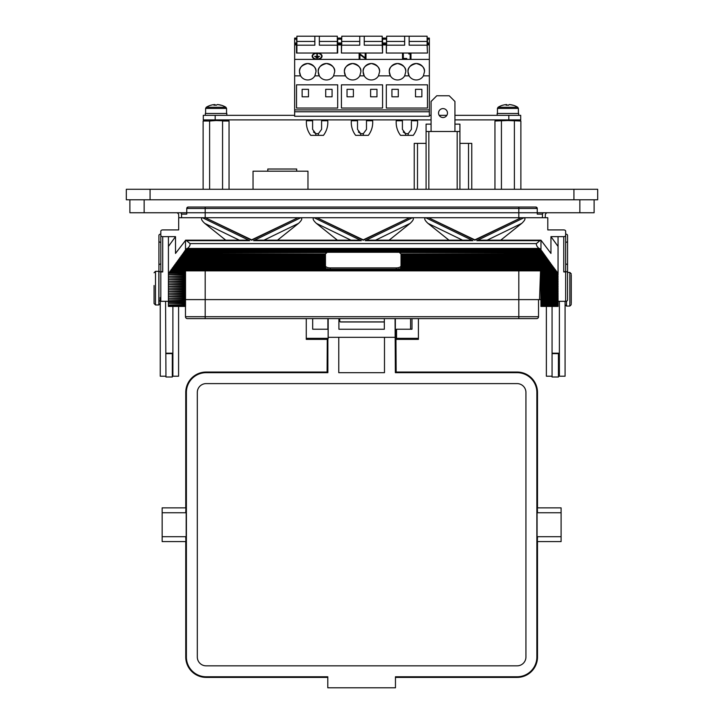 <?xml version="1.0" encoding="UTF-8"?>
<svg xmlns="http://www.w3.org/2000/svg" width="724" height="724" viewBox="0 0 724 724"><rect width="100%" height="100%" fill="white"/><g stroke="black" fill="none" stroke-linecap="round" stroke-linejoin="round"><path stroke-width="1.09" d="M411.386 121.822L411.386 129.361L408.209 133.659L408.209 135.352L400.535 135.352A21.331 21.331 0 0 1 396.236 120.754L402.408 120.754L402.408 127.044M405.585 135.352L405.585 133.659L402.408 129.361L402.408 119.894M315.791 135.352L315.791 133.659L318.415 133.659L321.592 129.361L318.415 133.659L318.415 135.352L310.741 135.352A21.331 21.331 0 0 1 306.442 120.754L312.614 120.754L312.614 127.026M313.465 131.994L315.791 133.659L312.614 129.361L312.614 119.894M366.489 119.894L366.489 120.754L372.661 120.754C373.023 126.148 371.584 131.017 368.362 135.352L363.312 135.352L363.312 133.659L366.489 129.361L363.312 133.659L363.312 135.352L355.638 135.352A21.331 21.331 0 0 1 351.339 120.754L357.511 120.754L357.511 127.026M360.688 135.352L360.688 133.659L357.511 129.361L357.511 119.894M494.954 189.281L494.954 121.008L507.913 120.546L520.873 121.008L520.873 189.281M327.882 329.212L327.882 318.614M185.751 536.864C185.896 543.072 186.032 543.027 186.168 536.701L186.168 512.746L162.149 512.746L162.149 507.859L185.959 507.859M186.168 512.746C186.032 506.42 185.896 506.366 185.751 512.583M517.099 677.402C529.488 676.198 536.285 669.401 537.498 657.012L537.489 541.588L537.498 657.012A20.399 20.399 0 0 1 517.099 677.402L395.458 677.402L517.099 677.402L517.099 676.777A19.765 19.765 0 0 0 536.864 657.012L536.864 392.435L537.498 392.435L537.498 507.859L537.489 392.435A20.399 20.399 0 0 0 517.099 372.046L395.992 372.036L517.099 372.036L517.099 372.67L395.358 372.67L395.069 318.614M327.257 372.046L206.15 372.046L327.257 372.036L327.882 372.67L206.15 372.67A19.765 19.765 0 0 0 186.385 392.435L186.385 657.012A19.765 19.765 0 0 0 206.15 676.777L327.791 676.777L327.791 687.8L395.458 687.8L395.458 676.777L517.099 676.777M411.992 322.47L411.992 329.212L396.544 329.212L396.544 338.334L418.409 338.334L418.409 318.614M468.519 189.281L468.519 143.379L471.776 143.379L471.776 189.281M443.007 117.523A4.471 4.471 0 0 1 438.545 113.062A4.471 4.471 0 0 1 443.007 108.591A4.471 4.471 0 0 1 447.477 113.062A4.471 4.471 0 0 1 443.007 117.523M155.497 304.967L158.818 304.967L158.818 271.328L155.497 271.328L155.497 304.967L154.067 303.546L154.067 285.509M571.263 274.858L571.263 303.646M416.626 119.894L416.626 120.754M326.832 119.894L326.832 120.754M371.729 119.894L371.729 120.754M497.442 113.46L497.442 108.419L498.076 107.279L517.75 107.279A18.706 18.706 0 0 0 512.891 105.152A17.539 1.575 125.9 0 0 512.664 105.188A18.697 18.48 46.5 0 0 509.135 104.582A18.697 2.054 -84 0 0 508.673 105.188A17.539 14.154 -171.2 0 0 507.37 105.152A17.539 14.154 -171.2 0 0 506.067 105.188A18.697 2.054 84 0 1 506.402 104.582A18.697 18.48 46.5 0 0 502.881 105.188A17.539 1.575 -125.9 0 1 502.945 105.152A17.539 1.575 -125.9 0 1 503.026 105.152M507.913 105.152A17.539 14.154 171.2 0 1 508.465 105.152A17.539 14.154 171.2 0 1 508.691 105.152M512.809 105.152A18.697 18.48 -46.5 0 0 509.434 104.582L509.434 104.609M518.674 115.333L518.674 113.46L497.162 113.46L497.162 115.333M205.607 113.46L205.607 108.419L206.25 107.279L225.924 107.279A18.706 18.706 0 0 0 221.092 105.161A17.539 2.444 126.1 0 0 220.702 105.188A18.697 18.317 58.5 0 0 217.2 104.582A18.697 3.186 -83.9 0 0 216.53 105.188A17.539 14.027 -166.6 0 0 215.236 105.152A17.539 14.027 -166.6 0 0 213.951 105.188A18.697 3.186 83.9 0 1 214.494 104.582A18.697 18.317 58.5 0 0 211.01 105.188A17.539 2.444 -126.1 0 1 211.073 105.161A17.539 2.444 -126.1 0 1 211.146 105.152M221.019 105.152A18.697 18.317 -58.5 0 0 217.671 104.582L217.671 104.627M226.838 115.333L226.838 113.46L205.326 113.46L205.326 115.333M322.053 56.182L322.053 56.219A4.95 3.177 0 0 0 317.103 52.997A4.95 3.177 0 0 0 312.153 56.182A4.95 3.177 0 0 0 317.103 59.359A4.95 3.177 0 0 0 322.053 56.182A4.95 3.177 180 0 1 322.053 56.219A4.95 3.177 180 0 1 317.103 59.395L429.35 59.395L429.35 38.073L427.477 38.073L427.477 42.96L429.35 42.96M312.153 56.182L312.153 56.219A4.95 3.177 0 0 0 312.153 56.219A4.95 3.177 0 0 0 317.103 59.395L294.65 59.395L294.65 38.073L296.523 38.073L296.894 44.055M317.103 53.332A4.489 2.887 180 0 1 321.592 56.201A4.489 2.887 0 0 0 317.103 53.295A4.489 2.887 0 0 0 312.614 56.182A4.489 2.887 180 0 1 317.103 53.332M312.614 56.182A4.489 2.887 0 0 0 317.103 59.06A4.489 2.887 0 0 0 321.592 56.182M360.878 71.748A8.236 8.236 0 0 0 352.642 63.513A8.236 8.236 0 0 0 344.416 71.748C343.945 67.857 346.687 65.106 352.642 63.513C358.597 65.106 361.348 67.857 360.878 71.748L359.774 75.857A8.236 8.236 0 0 1 345.52 75.857L344.416 71.748A8.236 8.236 0 0 0 345.52 75.857L333.583 75.857A8.236 8.236 0 0 1 319.329 75.857L318.225 71.748A8.236 8.236 0 0 0 319.329 75.857L314.877 75.857A8.236 8.236 0 0 1 300.623 75.857L299.519 71.748A8.236 8.236 0 0 0 300.623 75.857L294.65 75.857L294.65 59.395M334.687 71.748A8.236 8.236 0 0 0 326.452 63.513A8.236 8.236 0 0 0 318.225 71.748C317.755 67.857 320.497 65.106 326.452 63.513C332.416 65.106 335.158 67.857 334.687 71.748L333.583 75.857M315.981 71.748A8.236 8.236 0 0 0 307.745 63.513A8.236 8.236 0 0 0 299.519 71.748C299.048 67.857 301.79 65.106 307.745 63.513C313.7 65.106 316.451 67.857 315.981 71.748L314.877 75.857M424.481 71.748A8.236 8.236 0 0 0 416.255 63.513A8.236 8.236 0 0 0 408.019 71.748C407.549 67.857 410.3 65.106 416.255 63.513C422.21 65.106 424.952 67.857 424.481 71.748L423.377 75.857A8.236 8.236 0 0 1 409.123 75.857L408.019 71.748A8.236 8.236 0 0 0 409.123 75.857L404.671 75.857A8.236 8.236 0 0 1 390.417 75.857L389.313 71.748A8.236 8.236 0 0 0 390.417 75.857L378.48 75.857A8.236 8.236 0 0 1 364.226 75.857L363.122 71.748A8.236 8.236 0 0 0 364.226 75.857L359.774 75.857M405.775 71.748A8.236 8.236 0 0 0 397.548 63.513A8.236 8.236 0 0 0 389.313 71.748C388.842 67.857 391.584 65.106 397.548 63.513C403.503 65.106 406.245 67.857 405.775 71.748L404.671 75.857M379.584 71.748A8.236 8.236 0 0 0 371.358 63.513A8.236 8.236 0 0 0 363.122 71.748C362.652 67.857 365.403 65.106 371.358 63.513C377.313 65.106 380.055 67.857 379.584 71.748L378.48 75.857M209.607 189.281L209.607 121.008L216.087 120.546L229.046 121.008L222.567 121.008L222.567 189.281M187.371 318.614A1.901 1.901 0 0 1 185.471 316.714A1.901 1.901 0 0 0 187.371 318.614L205.191 318.614L187.371 318.614A1.901 1.901 0 0 1 185.471 316.714L185.471 306.406M185.471 316.714L538.529 316.714A1.901 1.901 0 0 1 536.629 318.614L205.191 318.614L205.191 299.609L185.525 299.609M538.529 316.714A1.901 1.901 0 0 1 536.629 318.614A1.901 1.901 0 0 0 538.529 316.714L538.529 299.609M185.525 270.876L185.525 306.406L168.421 306.406L168.421 305.003L185.525 305.003M185.525 302.044L168.421 302.044L168.421 301.329L160.819 301.32A1.901 1.321 180 0 1 158.918 299.998L158.918 270.604A1.901 1.321 -0 0 0 160.819 271.925L160.819 301.32M573.924 199.779L597.68 199.779L597.68 189.281L573.924 189.281L573.924 199.779L126.32 199.779L126.32 189.281L573.924 189.281M594.114 199.779L594.114 212.747L537.244 212.747L537.244 208.476L535.814 207.046A1.43 1.43 0 0 1 537.244 208.476L186.756 208.476A1.43 1.43 0 0 1 188.186 207.046L186.756 208.476L186.756 212.747L129.886 212.747L129.886 199.779M536.937 207.589L535.814 207.046L188.186 207.046L187.073 207.58M508.827 119.894L508.827 115.333L520.71 115.333L520.71 119.894L454.934 119.894M431.079 119.894L203.29 119.894L203.29 115.333L294.65 115.333M203.127 189.281L203.127 121.008L209.607 121.008M229.046 189.281L229.046 121.008L224.874 119.894M294.65 75.857L294.65 116.265L429.35 116.265L429.35 59.395M365.991 59.051L359.937 54.562L359.937 59.087L359.131 59.087L359.131 53.332L365.186 57.839L365.186 53.368L365.991 53.332L365.991 59.087L359.937 54.599M403.322 53.368L403.322 58.472L406.743 58.472L406.743 59.087L402.517 59.087L402.517 53.332L403.322 53.332L403.322 58.472M410.97 59.087L410.173 59.087L410.173 53.92L408.807 53.956L409.322 53.332L410.97 53.332L410.97 59.087M427.106 44.055L427.477 53.033L386.317 53.033L386.317 44.933L382.58 44.933L382.58 53.033L341.42 53.033L341.42 44.933L337.683 44.933L337.683 53.033L317.845 53.033M316.352 53.033L296.523 53.033L296.523 44.055L294.65 44.055M427.106 41.44L427.106 36.2L409.141 36.2L409.141 45.178L427.106 45.178L427.106 41.44L409.141 41.44M386.697 45.178L404.653 45.178L404.653 36.2L386.697 36.2L386.317 53.033M404.653 41.44L386.697 41.44M382.2 41.44L382.2 36.2L364.244 36.2L364.244 45.178L382.2 45.178L382.2 41.44L364.244 41.44M341.8 45.178L359.756 45.178L359.756 36.2L341.8 36.2L341.42 53.033M359.756 41.44L341.8 41.44M337.303 41.44L337.303 36.2L319.347 36.2L319.347 45.178L337.303 45.178L337.303 41.44L319.347 41.44M296.894 45.178L314.859 45.178L314.859 36.2L296.894 36.2L296.894 53.033M314.859 41.44L296.894 41.44M404.653 36.2L409.141 36.2M359.756 36.2L364.244 36.2M314.859 36.2L319.347 36.2M347.031 96.808L353.393 96.808L353.393 89.333L347.031 89.333L347.031 96.808M376.969 89.333L370.607 89.333L370.607 96.808L376.969 96.808L376.969 89.333M302.134 96.808L308.496 96.808L308.496 89.333L302.134 89.333L302.134 96.808M332.072 89.333L325.709 89.333L325.709 96.808L332.072 96.808L332.072 89.333M391.928 96.808L398.291 96.808L398.291 89.333L391.928 89.333L391.928 96.808M421.866 89.333L415.504 89.333L415.504 96.808L421.866 96.808L421.866 89.333M427.477 53.033L427.106 45.178M382.58 53.033L382.2 45.178M337.303 53.033L337.303 45.178M294.65 111.777L429.35 111.777M341.42 44.933L341.42 44.055L337.683 44.055L337.683 38.073L341.42 38.073L341.8 44.055M337.683 38.073L341.42 38.073L337.683 38.073M386.317 44.933L386.317 44.055L382.58 44.055L382.58 38.073L386.317 38.073L386.697 44.055M382.58 38.073L386.317 38.073L382.58 38.073M382.58 84.835L382.58 108.039L341.42 108.039L341.42 84.835L382.58 84.835M337.683 84.835L337.683 108.039L296.523 108.039L296.523 84.835L337.683 84.835M427.477 84.835L427.477 108.039L386.317 108.039L386.317 84.835L427.477 84.835M337.683 44.933L337.303 44.055M429.35 44.055L427.477 44.055L427.477 42.96M382.58 44.933L382.2 44.055M427.477 38.073L429.35 38.073L427.477 38.073M423.377 75.857L429.35 75.857M294.65 38.073L296.523 38.073L294.65 38.073M359.937 59.051L359.131 59.051M365.186 57.839L365.186 53.332M406.743 59.051L402.517 59.051M410.173 53.92L408.807 53.92M410.97 59.051L410.173 59.051M317.338 55.757L316.868 55.721L317.338 55.757M319.628 56.391L314.578 56.354L319.628 56.391M318.488 57.196L315.718 57.16L318.488 57.196M317.746 57.866L316.46 57.83L317.746 57.866M316.46 57.83L317.746 57.83M315.718 57.16L318.488 57.16M314.578 56.354L319.628 56.354M316.868 55.721L316.868 54.065L317.338 54.065L317.338 55.721M508.827 115.333L454.934 115.333M446.853 115.333L439.16 115.333M431.079 115.333L429.35 115.333M215.607 105.152A18.697 3.186 83.9 0 0 214.965 104.582A18.697 18.317 -58.5 0 0 214.503 104.627M214.965 104.582L215.01 105.152M214.566 105.161L214.494 104.582M216.087 105.161A17.539 14.027 166.6 0 1 216.557 105.152M507.135 105.152A18.697 2.054 84 0 0 506.7 104.582A18.697 18.48 -46.5 0 0 506.402 104.609M506.7 104.582L506.755 105.161M506.465 105.17L506.402 104.582M363.312 133.659L360.688 133.659L358.362 131.994M366.489 128.048L366.489 127.026M366.489 120.754L366.489 129.361M357.511 128.048L357.511 129.361M318.415 133.659L318.415 135.352L323.465 135.352C326.687 131.017 328.126 126.148 327.764 120.754L321.592 120.754L321.592 129.361M312.614 128.048L312.614 129.361M321.592 119.894L321.592 120.754M403.259 131.994L405.585 133.659L408.209 133.659L408.209 135.352L413.259 135.352C416.481 131.017 417.92 126.148 417.558 120.754L411.386 120.754L411.386 119.894M411.386 128.048L411.386 127.026M408.209 133.659L411.386 129.361M559.38 301.32L559.38 376.209L565.082 376.209L565.082 301.32M558.43 353.629L558.43 376.996L552.068 376.996L552.068 306.406M552.068 376.209L546.367 376.209L546.367 306.406M565.652 301.32L565.652 271.925A1.901 1.321 -0 0 0 567.553 270.604L567.553 299.998A1.901 1.321 180 0 1 565.652 301.32L558.05 301.32L557.742 273.283L540.946 273.283L557.742 273.283M540.946 305.428L540.946 306.406L558.05 306.406L558.05 305.428L540.946 305.428L558.05 305.003L558.05 301.329L540.946 301.329L540.946 300.351L558.05 300.351M172.882 306.406L172.882 376.209L178.584 376.209L178.584 306.406M172.312 353.629L172.312 376.996L165.95 376.996L165.57 301.32M165.95 376.209L160.248 376.209L160.248 297.546M307.971 189.281L307.971 171.19L253.038 171.19L253.038 189.281M296.686 171.19L296.686 169.018L267.799 169.018L267.799 171.19M454.934 131.497L454.934 101.469L449.233 95.767L436.78 95.767L431.079 101.469L431.079 131.497M431.079 124.13L426.092 124.13L426.092 131.497L459.921 131.497L459.921 189.281M454.934 124.13L459.921 124.13L459.921 131.497M468.519 143.379L459.921 143.379M414.237 189.281L414.237 143.379L426.092 143.379M417.495 189.281L417.495 143.379M428.843 131.497L428.843 189.281M457.179 131.497L457.179 189.281M426.092 189.281L426.092 131.497M567.553 270.604L567.553 265.319A1.901 1.321 -0 0 0 565.652 264.007L565.652 242.35A1.901 1.321 -0 0 0 567.553 241.029L567.553 235.418A1.901 1.321 -0 0 0 565.652 234.096M567.553 241.029L567.553 270.423M565.652 235.327L565.652 270.604A1.901 1.321 180 0 1 563.752 271.925L563.752 236.648A1.901 1.321 -0 0 0 565.652 235.327L565.652 231.237A1.901 1.321 -0 0 0 563.752 229.915L547.787 229.915L547.787 217.725L524.013 217.725C525.805 218.386 525.045 220.277 521.723 223.381L500.736 240.169M160.819 234.096A1.901 1.321 -0 0 0 158.918 235.418L158.918 241.029A1.901 1.321 -0 0 0 160.819 242.35M158.918 270.423L158.918 241.029M160.819 264.007A1.901 1.321 -0 0 0 158.918 265.319L158.918 294.722M239.291 240.169L204.747 223.381C201.426 220.277 200.666 218.386 202.458 217.725L178.683 217.725L178.683 229.915L162.719 229.915A1.901 1.321 -0 0 0 160.819 231.237L160.819 235.327A1.901 1.321 -0 0 0 162.719 236.648L162.719 271.925A1.901 1.321 180 0 1 160.819 270.604L160.819 235.327M168.421 246.432L175.516 236.648L168.421 236.648L168.421 273.717L173.642 266.522L325.456 266.522L325.456 265.798A4.751 2.118 180 0 0 330.207 267.898L396.263 267.898A4.751 2.118 180 0 0 401.015 265.789L401.015 264.83L551.597 264.83L557.688 272.858M542.475 252.269L396.535 252.269A4.751 2.118 180 0 0 396.263 252.26L330.207 252.26A4.751 2.118 180 0 0 329.936 252.269L183.996 252.269L184.756 250.866L541.715 250.866L551.597 264.83M326.633 252.984A4.751 2.118 180 0 0 325.556 253.961L182.774 253.961L183.48 252.984L326.633 252.558A4.751 2.118 -0 0 1 327.339 252.269M399.132 252.269A4.751 2.118 -0 0 1 399.838 252.558L542.991 252.984M543.706 253.961L400.915 253.961A4.751 2.118 180 0 0 399.838 252.984M325.456 266.522L325.456 267.066A4.751 2.118 -0 0 0 325.746 267.789L325.746 268.215A4.751 2.118 180 0 0 327.375 269.183L327.375 268.758A4.751 2.118 -0 0 0 330.207 269.174L396.263 269.174A4.751 2.118 -0 0 0 399.096 268.758L399.096 269.183A4.751 2.118 180 0 0 400.725 268.215L554.05 268.215M173.642 266.522L182.249 254.676L325.456 254.676L325.456 253.961M325.456 254.676L325.456 265.798L174.167 265.798M401.015 253.961L401.015 264.83M400.725 268.215L400.725 267.789A4.751 2.118 -0 0 0 401.015 267.066L401.015 266.522L552.828 266.522M552.303 265.798L401.015 265.798L401.015 266.522M184.756 250.866L185.498 250.196A14.254 6.344 -0 0 1 186.005 249.599L540.466 249.599A14.254 6.344 -0 0 1 540.973 250.196L541.715 250.866M186.005 249.599L540.466 249.599M186.086 249.174L186.946 248.459L539.525 248.459L540.385 249.174M184.701 251.291L541.769 251.291M185.226 250.576L541.244 250.576M183.48 252.984L326.633 252.558M183.534 252.558L183.996 252.269M182.249 254.676L325.456 254.251M182.303 254.251L182.774 253.961M181.018 256.368L325.456 256.368M181.072 255.943L325.456 255.943M181.543 255.653L325.456 255.653M179.787 258.061L325.456 258.061M179.842 257.635L325.456 257.635M180.312 257.337L325.456 257.337M178.557 259.753L325.456 259.753M178.62 259.328L325.456 259.328M179.081 259.029L325.456 259.029M177.335 261.445L325.456 261.445M177.389 261.02L325.456 261.02M177.851 260.721L325.456 260.721M176.104 263.138L325.456 263.138M176.158 262.712L325.456 262.712M176.629 262.414L325.456 262.414M174.873 264.83L325.456 264.83M174.927 264.405L325.456 264.405M175.398 264.106L325.456 264.106M173.697 266.097L325.456 266.097M172.421 268.215L325.746 268.215M172.475 267.789L325.746 267.789M172.936 267.491L325.456 267.491M171.244 269.473L555.227 269.473M171.19 269.898L555.281 269.898M171.715 269.183L327.375 269.183M540.946 272.858L540.946 271.591L556.512 271.591M540.946 271.591L556.457 271.165M170.013 271.165L185.525 271.165M169.959 271.591L185.525 271.591M170.484 270.876L555.987 270.876M540.946 272.568L557.218 272.568M169.253 272.568L185.525 272.568M168.782 272.858L185.525 272.858M168.728 273.283L185.525 273.283M185.525 274.55L168.421 274.55L185.525 274.975M168.421 274.55L185.525 274.26M540.946 300.351L540.946 274.26L558.05 274.26M540.946 274.55L558.05 274.55M540.946 274.975L558.05 274.975M185.525 276.242L168.421 276.242L185.525 276.668M168.421 276.242L185.525 275.953M540.946 275.953L558.05 275.953M540.946 276.242L558.05 276.242M540.946 276.668L558.05 276.668M185.525 277.935L168.421 277.935L185.525 278.36M168.421 277.935L185.525 277.645M540.946 277.645L558.05 277.645M540.946 277.935L558.05 277.935M540.946 278.36L558.05 278.36M185.525 279.627L168.421 279.627L185.525 280.052M168.421 279.627L185.525 279.337M540.946 279.337L558.05 279.337M540.946 279.627L558.05 279.627M540.946 280.052L558.05 280.052M185.525 281.319L168.421 281.319L185.525 281.745M168.421 281.319L185.525 281.03M540.946 281.03L558.05 281.03M540.946 281.319L558.05 281.319M540.946 281.745L558.05 281.745M185.525 283.012L168.421 283.012L185.525 283.437M168.421 283.012L185.525 282.722M540.946 282.722L558.05 282.722M540.946 283.012L558.05 283.012M540.946 283.437L558.05 283.437M185.525 284.704L168.421 284.704L185.525 285.129M168.421 284.704L185.525 284.405M540.946 284.405L558.05 284.405M540.946 284.704L558.05 284.704M540.946 285.129L558.05 285.129M185.525 286.396L168.421 286.396L185.525 286.822M168.421 286.396L185.525 286.098M540.946 286.098L558.05 286.098M540.946 286.396L558.05 286.396M540.946 286.822L558.05 286.822M185.525 288.089L168.421 288.089L185.525 288.514M168.421 288.089L185.525 287.79M540.946 287.79L558.05 287.79M540.946 288.089L558.05 288.089M540.946 288.514L558.05 288.514M185.525 289.781L168.421 289.781L185.525 290.206M168.421 289.781L185.525 289.482M540.946 289.482L558.05 289.482M540.946 289.781L558.05 289.781M540.946 290.206L558.05 290.206M185.525 291.473L168.421 291.473L185.525 291.899M168.421 291.473L185.525 291.175M540.946 291.175L558.05 291.175M540.946 291.473L558.05 291.473M540.946 291.899L558.05 291.899M185.525 293.166L168.421 293.166L185.525 293.591M168.421 293.166L185.525 292.867M540.946 292.867L558.05 292.867M540.946 293.166L558.05 293.166M540.946 293.591L558.05 293.591M185.525 294.858L168.421 294.858L185.525 295.283M168.421 294.858L185.525 294.559M540.946 294.559L558.05 294.559M540.946 294.858L558.05 294.858M540.946 295.283L558.05 295.283M185.525 296.55L168.421 296.55L185.525 296.976M168.421 296.55L185.525 296.252M540.946 296.252L558.05 296.252M540.946 296.55L558.05 296.55M540.946 296.976L558.05 296.976M185.525 298.234L168.421 298.234L185.525 298.659M168.421 298.234L185.525 297.944M540.946 297.944L558.05 297.944M540.946 298.234L558.05 298.234M540.946 298.659L558.05 298.659M185.525 299.926L168.421 299.926L185.525 300.351M168.421 299.926L185.525 299.636M540.946 299.636L558.05 299.636M540.946 299.926L558.05 299.926M168.421 301.618L185.525 301.618M168.421 300.351L168.421 301.329L185.525 301.329M540.946 305.003L540.946 301.618L558.05 301.618M540.946 302.044L558.05 302.044M185.525 303.311L168.421 303.311L185.525 303.736M168.421 303.311L185.525 303.021M540.946 303.021L558.05 303.021M540.946 303.311L558.05 303.311M540.946 303.736L558.05 303.736M540.946 304.714L558.05 304.714M168.421 305.003L185.525 304.714M185.525 305.428L168.421 305.428M536.366 243.617C536.231 245.49 537.317 247.246 539.624 248.875A14.254 6.344 -0 0 1 539.624 248.884L186.846 248.875C189.154 247.246 190.24 245.49 190.104 243.617L536.366 243.617L539.941 240.658L476.826 240.658L480.492 240.169L540.728 240.169M185.742 240.169L245.979 240.169L249.644 240.658L186.53 240.658L185.498 240.196L185.498 250.196M185.697 240.169L175.516 253.427L175.516 236.648M186.53 240.658L190.104 243.617M563.752 236.648L550.955 236.648L558.05 246.432M558.05 236.648L558.05 273.717M550.955 236.648L550.955 253.427L540.973 240.196L540.973 250.196M539.941 240.658L540.774 240.169M365.231 240.658L368.896 240.169L469.206 240.169L472.881 240.658L365.231 240.658L412.418 217.725C414.209 218.386 413.449 220.277 410.128 223.381L375.584 240.169M357.611 240.169L361.285 240.658L253.626 240.658L257.301 240.169L357.611 240.169M428.536 217.725L474.854 239.843L521.171 217.725L428.536 217.725L474.854 240.232L521.171 217.725M462.527 240.169L427.984 223.381C424.662 220.277 423.902 218.386 425.694 217.725L412.418 217.725M316.94 217.725L363.258 239.843L409.576 217.725L316.94 217.725L363.258 240.232L409.576 217.725M337.375 240.169L316.388 223.381C313.067 220.277 312.297 218.386 314.098 217.725L300.813 217.725C302.614 218.386 301.845 220.277 298.532 223.381L263.979 240.169M205.335 217.725L251.653 239.843L297.971 217.725L205.335 217.725L251.653 240.232L297.971 217.725M168.421 236.648L162.719 236.648M204.747 223.381L225.734 240.169M277.536 240.169L298.532 223.381M389.132 240.169L410.128 223.381M427.984 223.381L448.971 240.169M162.719 271.925L160.819 271.925M565.652 271.925L563.752 271.925M158.918 270.604L158.918 265.319M547.787 217.725L178.683 217.725M168.421 273.717L168.421 274.26M168.421 303.736L168.421 304.714M168.421 302.044L168.421 303.021M168.421 298.659L168.421 299.636M168.421 296.976L168.421 297.944M168.421 295.283L168.421 296.252M168.421 293.591L168.421 294.559M168.421 291.899L168.421 292.867M168.421 290.206L168.421 291.175M168.421 288.514L168.421 289.482M168.421 286.822L168.421 287.79M168.421 285.129L168.421 286.098M168.421 283.437L168.421 284.405M168.421 281.745L168.421 282.722M168.421 280.052L168.421 281.03M168.421 278.36L168.421 279.337M168.421 276.668L168.421 277.645M168.421 274.975L168.421 275.953M540.946 274.26L540.946 273.283M399.838 252.558L542.937 252.558M401.015 254.251L544.167 254.251M401.015 254.676L544.222 254.676M401.015 255.943L545.398 255.943M401.015 256.368L545.453 256.368M401.015 255.653L544.928 255.653M401.015 257.635L546.629 257.635M401.015 258.061L546.683 258.061M401.015 257.337L546.158 257.337M401.015 259.328L547.86 259.328M401.015 259.753L547.914 259.753M401.015 259.029L547.389 259.029M401.015 261.02L549.082 261.02M401.015 261.445L549.136 261.445M401.015 260.721L548.62 260.721M401.015 262.712L550.312 262.712M401.015 263.138L550.367 263.138M401.015 262.414L549.842 262.414M401.015 264.405L551.543 264.405M401.015 264.106L551.073 264.106M401.015 266.097L552.774 266.097M400.725 267.789L553.996 267.789M401.015 267.491L553.534 267.491M399.096 269.183L554.756 269.183M177.208 212.747L178.638 214.123L178.756 217.517M545.244 217.517L545.362 214.123L546.792 212.747M180.059 212.747A1.43 1.43 0 0 1 181.489 214.123L181.606 217.517M518.809 207.046L518.809 212.747L186.756 212.747L186.756 214.123L181.489 214.123M543.941 212.747A1.43 1.43 0 0 0 542.511 214.123L537.244 214.123L537.244 212.747L518.809 212.747L518.809 217.517M186.756 212.747L186.756 214.123M537.244 214.123L537.244 212.747M540.946 299.609L205.191 299.609L205.191 270.876M542.394 217.517L542.511 214.123M539.534 299.609L540.529 270.876M328.126 338.334L306.27 338.334L306.27 339.366L327.628 339.366L328.126 338.85L328.126 329.212L312.678 329.212L312.678 318.614M312.678 329.212L312.678 322.207M396.544 338.334L396.544 339.366L418.409 339.366L418.409 338.334M306.27 318.614L306.27 338.334M411.992 318.614L411.992 329.212M328.126 337.321L395.069 337.321M525.932 657.012L525.932 392.435A8.842 8.842 0 0 0 517.099 383.602L206.15 383.602A8.842 8.842 0 0 0 197.308 392.435L197.308 657.012A8.842 8.842 0 0 0 206.15 665.845L517.099 665.845A8.842 8.842 0 0 0 525.932 657.012M327.882 338.85L327.882 372.67M536.864 392.435A19.765 19.765 0 0 0 517.099 372.67M338.769 337.321L338.769 372.67L384.48 372.67L384.48 337.321M328.18 318.614L328.18 337.321M338.913 318.614L338.913 329.239L384.335 329.239L384.335 321.89A0.95 0.95 180 0 1 383.955 321.972L340.714 321.972A0.95 0.95 180 0 1 339.764 321.022L339.764 318.614M384.335 329.239L384.335 318.614M327.266 339.366L327.094 372.036M396.155 372.036L395.901 329.664M537.489 512.583C537.353 506.366 537.217 506.42 537.081 512.746L537.081 536.701C537.217 543.027 537.353 543.072 537.489 536.864M395.983 372.046L395.358 372.67M185.959 541.588L162.149 541.588L162.149 512.746M186.168 536.701L162.149 536.701M537.081 512.746L561.1 512.746L561.1 507.859L537.289 507.859M537.289 541.588L561.1 541.588L561.1 512.746M537.081 536.701L561.1 536.701M396.544 329.664L395.358 329.664L395.358 318.614M410.562 329.212L410.562 318.614M384.335 321.809A0.95 0.95 180 0 1 383.955 321.881L340.714 321.881A0.95 0.95 180 0 1 339.764 320.931M501.433 189.281L501.433 121.008M514.393 189.281L514.393 121.008M566.512 301.175L566.512 306.071L569.842 306.071L569.842 272.432L571.263 273.853M497.442 108.419L518.393 108.419L517.75 107.279M205.607 108.419L226.558 108.419L225.924 107.279M518.809 318.614L518.809 270.876M150.076 189.281L150.076 199.779M579.861 212.747L579.861 199.779M144.139 212.747L144.139 199.779M429.35 44.933L427.477 44.933M294.65 44.933L296.523 44.933M337.683 42.96L341.42 42.96M337.683 39.168L341.42 39.168M382.58 42.96L386.317 42.96M382.58 39.168L386.317 39.168M294.65 109.903L429.35 109.903M427.477 39.168L429.35 39.168M294.65 42.96L296.523 42.96M294.65 39.168L296.523 39.168M215.173 119.894L215.173 115.333M552.068 353.194L559.38 353.194M165.95 353.194L172.882 353.194M330.207 267.898L330.207 269.174M396.263 267.898L396.263 269.174M476.826 240.658L524.013 217.725M521.723 223.381L487.18 240.169M425.694 217.725L472.881 240.658M314.098 217.725L361.285 240.658M350.932 240.169L316.388 223.381M253.626 240.658L300.813 217.725M202.458 217.725L249.644 240.658M205.191 217.517L205.191 207.046M537.489 657.012L536.864 657.012M206.15 372.036C193.761 373.249 186.964 380.046 185.751 392.435L185.751 392.435A20.399 20.399 0 0 1 206.15 372.046L206.15 372.67M186.385 657.012L185.751 657.012L185.751 541.588L185.751 657.012A20.399 20.399 0 0 0 206.15 677.402L206.15 676.777M206.15 677.402L327.791 677.402L206.15 677.402C193.761 676.198 186.964 669.401 185.751 657.012M185.751 392.435L185.751 507.859L185.751 392.435L186.385 392.435M517.099 372.036L517.099 372.046C529.488 373.249 536.285 380.046 537.498 392.435M516.71 119.894L520.873 121.008M558.43 367.91L559.38 367.91M172.882 367.955L172.312 367.955M155.497 271.328L154.067 272.758M567.553 272.432L569.842 272.432M207.29 119.894L203.127 121.008M226.558 113.46L226.558 108.419M211.073 105.161A18.706 18.706 0 0 0 206.25 107.279M518.393 113.46L518.393 108.419M502.945 105.152A18.706 18.706 0 0 0 498.076 107.279M352.271 119.894L352.271 120.754M307.374 119.894L307.374 120.754M397.168 119.894L397.168 120.754M569.842 306.071L571.263 304.65M566.512 306.071L565.082 304.65M552.068 353.629L559.38 353.629M158.818 304.967L160.248 303.546M165.95 353.629L172.882 353.629M499.126 119.894L494.954 121.008"/></g></svg>
